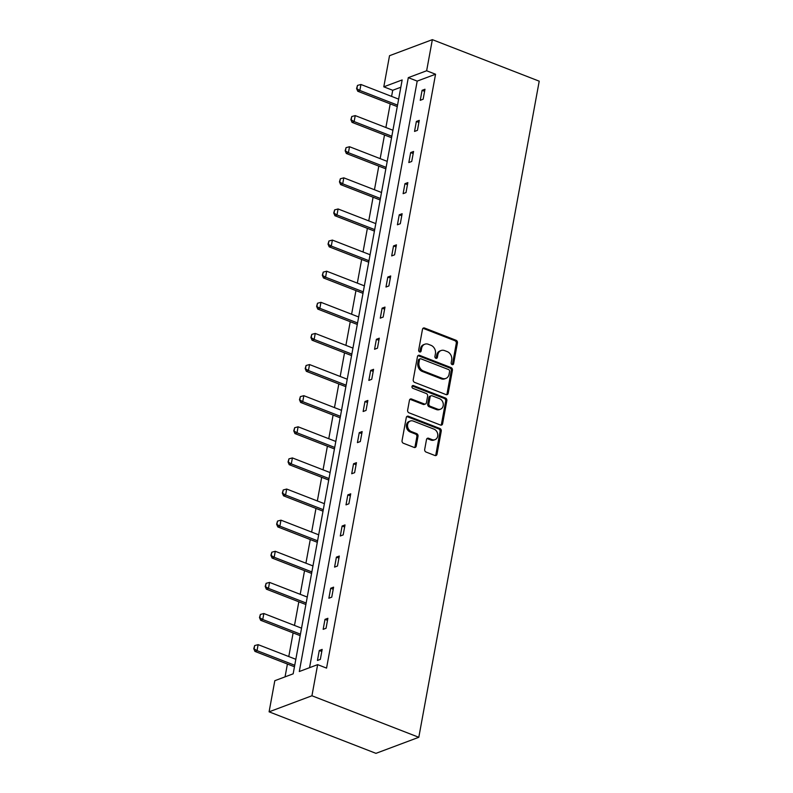 <?xml version="1.0" encoding="UTF-8"?>
<svg xmlns="http://www.w3.org/2000/svg" width="793" height="793" viewBox="0 0 793 793"><rect width="100%" height="100%" fill="white"/><g stroke="black" fill="none" stroke-linecap="round" stroke-linejoin="round"><path stroke-width="1.19" d="M452.149 364.602A1.477 1.209 69.5 0 0 453.626 363.709L457.442 342.903A2.111 1.735 69.5 0 0 456.054 340.266L424.582 328.034A2.111 1.735 69.5 0 0 422.481 329.313L418.664 350.119A1.477 1.209 69.5 0 0 421.103 351.071L421.598 348.385A6.77 5.551 69.5 0 1 424.82 344.212A6.77 5.551 69.5 0 1 428.349 344.291L430.966 345.312A6.77 5.551 69.5 0 1 435.416 353.747L434.921 356.444A1.477 1.209 69.5 0 0 437.369 357.395L437.865 354.699A6.77 5.551 69.5 0 1 441.077 350.536A6.77 5.551 69.5 0 1 444.605 350.605L447.232 351.626A6.77 5.551 69.5 0 1 451.673 360.062L451.177 362.758A1.477 1.209 69.5 0 0 452.149 364.602M452.268 364.641A1.477 1.209 69.5 0 0 452.466 364.146L456.282 343.339A2.111 1.735 69.5 0 0 454.895 340.703L423.432 328.471A2.111 1.735 69.5 0 0 422.956 328.361M419.755 352.003A1.477 1.209 69.5 0 0 419.953 351.507L420.449 348.811L421.598 348.385M436.011 358.327A1.477 1.209 69.5 0 0 436.209 357.821L436.705 355.135L437.865 354.699M424.691 449.433A2.111 1.735 69.5 0 0 426.079 452.069L434.901 455.499A2.111 1.735 69.5 0 0 437.012 454.22L441.255 431.114A2.111 1.735 69.5 0 0 439.867 428.478L408.395 416.256A2.111 1.735 69.5 0 0 406.284 417.534L402.051 440.63A2.111 1.735 69.5 0 0 403.439 443.277L414.105 447.421A2.111 1.735 69.5 0 0 416.206 446.142L418.02 436.249A2.111 1.735 69.5 0 0 416.632 433.612L411.349 431.561A5.66 4.639 69.5 0 1 407.562 426.218A5.66 4.639 69.5 0 1 410.318 421.024A5.66 4.639 69.5 0 1 413.272 421.083L433.989 429.132A5.66 4.639 69.5 0 1 437.766 434.475A5.66 4.639 69.5 0 1 435.01 439.669A5.66 4.639 69.5 0 1 432.066 439.609L428.607 438.261A2.111 1.735 69.5 0 0 426.505 439.54L424.691 449.433M317.646 664.643L311.936 695.768L418.803 737.292L539.22 81.173L432.354 39.65L426.644 70.765L408.296 77.645L299.298 671.522L317.646 664.643L326.557 668.112L435.555 74.235L426.644 70.765M446.082 394.607A2.111 1.735 69.5 0 0 448.194 393.328L452.426 370.222A2.111 1.735 69.5 0 0 451.039 367.585L419.576 355.353A2.111 1.735 69.5 0 0 417.465 356.632L413.222 379.738A2.111 1.735 69.5 0 0 414.61 382.375L446.082 394.607M446.846 400.673L442.603 423.769A2.111 1.735 69.5 0 1 440.492 425.048L409.029 412.826A2.111 1.735 69.5 0 1 407.632 410.189L409.446 400.296A2.111 1.735 69.5 0 1 411.557 399.018L424.324 403.974A2.111 1.735 69.5 0 0 426.426 402.695L427.635 396.143A2.111 1.735 69.5 0 0 426.247 393.506L412.955 388.342A1.477 1.209 69.5 0 1 413.46 385.596L445.458 398.027A2.111 1.735 69.5 0 1 446.846 400.673L445.686 401.099L441.443 424.205L442.603 423.769M400.822 87.25L392.713 90.283L383.802 86.824L402.16 79.944L293.162 673.822L274.814 680.701L269.095 711.827L375.961 753.35L418.803 737.292M392.713 90.283L391.593 96.399M390.215 103.863L385.884 127.514M384.506 134.988L380.164 158.64M378.796 166.104L374.455 189.755M373.087 197.229L368.745 220.88M367.377 228.344L363.035 251.996M361.658 259.47L357.326 283.121M355.948 290.585L351.606 314.236M350.238 321.71L345.897 345.361M344.529 352.826L340.187 376.477M338.819 383.951L334.477 407.592M333.1 415.066L328.768 438.717M327.39 446.191L323.048 469.833M321.68 477.307L317.339 500.958M315.971 508.432L311.629 532.073M310.261 539.547L305.92 563.199M304.542 570.673L300.21 594.314M298.832 601.788L294.49 625.439M293.123 632.903L288.781 656.554M287.413 664.028L285.054 676.865M383.802 86.824L389.522 55.708L432.354 39.65M269.095 711.827L311.936 695.768M435.555 74.235L417.197 81.104L309.548 667.686M417.197 81.104L408.296 77.645M317.448 660.47L319.272 650.498L322.166 649.408L320.342 659.389L317.448 660.47M323.157 629.345L324.991 619.373L327.886 618.292L326.052 628.264L323.157 629.345M328.867 598.229L330.701 588.257L333.595 587.167L331.761 597.149L328.867 598.229M334.577 567.104L336.41 557.132L339.305 556.052L337.471 566.024L334.577 567.104M340.286 535.989L342.12 526.017L345.014 524.926L343.181 534.908L340.286 535.989M346.006 504.863L347.83 494.891L350.724 493.811L348.9 503.783L346.006 504.863M351.715 473.748L353.549 463.776L356.444 462.686L354.61 472.668L351.715 473.748M357.425 442.623L359.259 432.651L362.153 431.57L360.319 441.542L357.425 442.623M363.135 411.508L364.968 401.536L367.863 400.445L366.029 410.427L363.135 411.508M368.844 380.392L370.678 370.41L373.572 369.33L371.739 379.302L368.844 380.392M374.564 349.267L376.388 339.295L379.282 338.205L377.458 348.186L374.564 349.267M380.273 318.152L382.107 308.17L385.001 307.089L383.168 317.061L380.273 318.152M385.983 287.026L387.817 277.054L390.711 275.964L388.877 285.946L385.983 287.026M391.692 255.911L393.526 245.929L396.421 244.849L394.587 254.821L391.692 255.911M397.412 224.786L399.236 214.814L402.13 213.723L400.306 223.705L397.412 224.786M403.122 193.67L404.945 183.689L407.84 182.608L406.016 192.58L403.122 193.67M408.831 162.545L410.665 152.573L413.559 151.483L411.726 161.465L408.831 162.545M414.541 131.43L416.375 121.448L419.269 120.367L417.435 130.339L414.541 131.43M420.25 100.305L422.084 90.333L424.979 89.242L423.145 99.224L420.25 100.305M422.084 90.333L424.602 91.304M416.375 121.448L418.892 122.429M410.665 152.573L413.173 153.545M404.945 183.689L407.463 184.67M399.236 214.814L401.754 215.785M393.526 245.929L396.044 246.91M387.817 277.054L390.334 278.026M382.107 308.17L384.615 309.151M376.388 339.295L378.905 340.266M370.678 370.41L373.196 371.392M364.968 401.536L367.486 402.507M359.259 432.651L361.777 433.632M353.549 463.776L356.057 464.748M347.83 494.891L350.347 495.873M342.12 526.017L344.638 526.988M336.41 557.132L338.928 558.113M330.701 588.257L333.219 589.229M324.991 619.373L327.499 620.354M319.272 650.498L321.789 651.469M441.077 350.536L439.917 350.962A6.77 5.551 69.5 0 0 436.705 355.135M424.82 344.212L423.66 344.648A6.77 5.551 69.5 0 0 420.449 348.811M446.558 394.716A2.111 1.735 69.5 0 0 447.034 393.764L451.276 370.658A2.111 1.735 69.5 0 0 449.879 368.011L418.417 355.789A2.111 1.735 69.5 0 0 417.941 355.68M449.591 371.421A1.477 1.209 69.5 0 0 448.62 369.578L420.994 358.842A1.477 1.209 69.5 0 0 419.517 359.735L418.991 362.579A6.77 5.551 69.5 0 0 423.442 371.015L442.325 378.35A6.77 5.551 69.5 0 0 445.844 378.43A6.77 5.551 69.5 0 0 449.066 374.266L449.591 371.421M420.221 358.823L419.061 359.259A1.477 1.209 69.5 0 0 418.357 360.171L419.517 359.735M445.844 378.43L444.695 378.866A6.77 5.551 69.5 0 1 441.166 378.786L422.282 371.451A6.77 5.551 69.5 0 1 417.842 363.006L418.357 360.171M440.967 425.167A2.111 1.735 69.5 0 0 441.443 424.205M425.425 404.004L424.265 404.44A2.111 1.735 69.5 0 1 423.165 404.41L410.397 399.454A2.111 1.735 69.5 0 0 409.922 399.345M445.686 401.099A2.111 1.735 69.5 0 0 444.298 398.463L412.301 386.032A1.477 1.209 69.5 0 0 412.182 385.993M437.567 409.129A5.66 4.639 69.5 0 0 440.511 409.188A5.66 4.639 69.5 0 0 443.267 403.984A5.66 4.639 69.5 0 0 439.491 398.651L432.185 395.816A2.111 1.735 69.5 0 0 430.084 397.095L428.874 403.647A2.111 1.735 69.5 0 0 430.262 406.294L437.567 409.129L436.408 409.555A5.66 4.639 69.5 0 0 439.352 409.624L440.511 409.188M431.085 395.786L429.925 396.222A2.111 1.735 69.5 0 0 428.924 397.521L430.084 397.095M436.408 409.555L429.102 406.72A2.111 1.735 69.5 0 1 427.714 404.083L428.924 397.521M435.01 439.669L433.85 440.105A5.66 4.639 69.5 0 1 430.906 440.046L427.457 438.698A2.111 1.735 69.5 0 0 426.981 438.588M410.318 421.024L409.158 421.45A5.66 4.639 69.5 0 0 406.403 426.654A5.66 4.639 69.5 0 0 410.189 431.987L411.349 431.561M414.57 447.53A2.111 1.735 69.5 0 0 415.046 446.568L416.87 436.685A2.111 1.735 69.5 0 0 415.473 434.049L410.189 431.987M435.377 455.608A2.111 1.735 69.5 0 0 435.853 454.657L440.095 431.551A2.111 1.735 69.5 0 0 438.707 428.914L407.235 416.682A2.111 1.735 69.5 0 0 406.759 416.573M398.641 99.135L360.944 84.484L359.844 90.471L357.762 91.254L396.946 106.48A2.151 1.764 -110.5 0 1 397.263 106.639M356.929 88.4L357.484 85.406L356.582 88.529L359.844 90.471L397.541 105.122M360.944 84.484L357.484 85.406M356.582 88.529L357.762 91.254M392.922 130.25L355.224 115.6L354.134 121.587L352.042 122.37L391.227 137.595A2.151 1.764 -110.5 0 1 391.544 137.754M351.22 119.515L351.775 116.521L350.873 119.644L354.134 121.587L391.831 136.237M355.224 115.6L351.775 116.521M350.873 119.644L352.042 122.37M387.212 161.376L349.515 146.725L348.414 152.712L346.333 153.495L385.517 168.721A2.151 1.764 -110.5 0 1 385.834 168.879M345.51 150.64L346.055 147.647L345.163 150.769L348.414 152.712L386.112 167.363M349.515 146.725L346.055 147.647M345.163 150.769L346.333 153.495M381.502 192.491L343.805 177.84L342.705 183.827L340.623 184.61L379.807 199.836A2.151 1.764 -110.5 0 1 380.125 199.995M339.8 181.756L340.346 178.762L339.454 181.884L342.705 183.827L380.402 198.478M343.805 177.84L340.346 178.762M339.454 181.884L340.623 184.61M375.793 223.616L338.096 208.965L336.995 214.953L334.914 215.726L374.098 230.961A2.151 1.764 -110.5 0 1 374.415 231.12M334.091 212.881L334.636 209.887L333.744 213.01L336.995 214.953L374.692 229.593M338.096 208.965L334.636 209.887M333.744 213.01L334.914 215.726M370.083 254.731L332.386 240.081L331.286 246.068L329.204 246.851L368.388 262.077A2.151 1.764 -110.5 0 1 368.705 262.235M328.371 243.996L328.926 241.003L328.024 244.125L331.286 246.068L368.983 260.719M332.386 240.081L328.926 241.003M328.024 244.125L329.204 246.851M364.364 285.857L326.666 271.206L325.576 277.193L323.485 277.966L362.669 293.202A2.151 1.764 -110.5 0 1 362.986 293.36M322.662 275.121L323.217 272.128L322.315 275.25L325.576 277.193L363.273 291.834M326.666 271.206L323.217 272.128M322.315 275.25L323.485 277.966M358.654 316.972L320.957 302.321L319.857 308.308L317.775 309.092L356.959 324.317A2.151 1.764 -110.5 0 1 357.276 324.476M316.952 306.237L317.497 303.243L316.605 306.366L319.857 308.308L357.554 322.959M320.957 302.321L317.497 303.243M316.605 306.366L317.775 309.092M352.944 348.097L315.247 333.447L314.147 339.434L312.065 340.207L351.249 355.442A2.151 1.764 -110.5 0 1 351.567 355.601M311.243 337.362L311.788 334.368L310.896 337.491L314.147 339.434L351.844 354.075M315.247 333.447L311.788 334.368M310.896 337.491L312.065 340.207M347.235 379.213L309.538 364.562L308.437 370.549L306.356 371.332L345.54 386.558A2.151 1.764 -110.5 0 1 345.857 386.716M305.533 368.477L306.078 365.484L305.186 368.606L308.437 370.549L346.135 385.2M309.538 364.562L306.078 365.484M305.186 368.606L306.356 371.332M341.525 410.338L303.828 395.687L302.728 401.674L300.646 402.447L339.83 417.683A2.151 1.764 -110.5 0 1 340.147 417.842M299.813 399.603L300.369 396.609L299.467 399.731L302.728 401.674L340.425 416.315M303.828 395.687L300.369 396.609M299.467 399.731L300.646 402.447M335.806 441.453L298.109 426.803L297.018 432.79L294.927 433.573L334.111 448.798A2.151 1.764 -110.5 0 1 334.428 448.957M294.104 430.718L294.659 427.724L293.757 430.847L297.018 432.79L334.715 447.44M298.109 426.803L294.659 427.724M293.757 430.847L294.927 433.573M330.096 472.578L292.399 457.928L291.299 463.915L289.217 464.688L328.401 479.924A2.151 1.764 -110.5 0 1 328.718 480.082M288.394 461.843L288.939 458.85L288.047 461.972L291.299 463.915L328.996 478.556M292.399 457.928L288.939 458.85M288.047 461.972L289.217 464.688M324.387 503.694L286.689 489.043L285.589 495.03L283.507 495.813L322.692 511.039A2.151 1.764 -110.5 0 1 323.009 511.198M282.685 492.959L283.23 489.965L282.338 493.087L285.589 495.03L323.286 509.681M286.689 489.043L283.23 489.965M282.338 493.087L283.507 495.813M318.677 534.819L280.98 520.168L279.879 526.155L277.798 526.929L316.982 542.164A2.151 1.764 -110.5 0 1 317.299 542.323M276.975 524.084L277.52 521.09L276.618 524.213L279.879 526.155L317.577 540.796M280.98 520.168L277.52 521.09M276.618 524.213L277.798 526.929M312.967 565.934L275.27 551.284L274.17 557.271L272.088 558.054L311.272 573.28A2.151 1.764 -110.5 0 1 311.59 573.438M271.256 555.199L271.811 552.206L270.909 555.328L274.17 557.271L311.867 571.922M275.27 551.284L271.811 552.206M270.909 555.328L272.088 558.054M307.248 597.06L269.551 582.409L268.46 588.396L266.369 589.169L305.553 604.405A2.151 1.764 -110.5 0 1 305.87 604.563M265.546 586.324L266.101 583.331L265.199 586.453L268.46 588.396L306.148 603.037M269.551 582.409L266.101 583.331M265.199 586.453L266.369 589.169M301.538 628.175L263.841 613.524L262.741 619.511L260.659 620.295L299.843 635.52A2.151 1.764 -110.5 0 1 300.16 635.679M259.836 617.44L260.382 614.446L259.489 617.569L262.741 619.511L300.438 634.162M263.841 613.524L260.382 614.446M259.489 617.569L260.659 620.295M295.829 659.3L258.131 644.65L257.031 650.637L254.949 651.41L294.134 666.645A2.151 1.764 -110.5 0 1 294.451 666.804M254.127 648.565L254.672 645.571L253.78 648.694L257.031 650.637L294.728 665.277M258.131 644.65L254.672 645.571M253.78 648.694L254.949 651.41M452.466 364.146L453.626 363.709M419.953 351.507L421.103 351.071M436.209 357.821L437.369 357.395M423.432 328.471L424.582 328.034M454.895 340.703L456.054 340.266M456.282 343.339L457.442 342.903M418.417 355.789L419.576 355.353M449.879 368.011L451.039 367.585M451.276 370.658L452.426 370.222M447.034 393.764L448.194 393.328M417.842 363.006L418.991 362.579M422.282 371.451L423.442 371.015M441.166 378.786L442.325 378.35M410.397 399.454L411.557 399.018M423.165 404.41L424.324 403.974M412.301 386.032L413.46 385.596M444.298 398.463L445.458 398.027M427.714 404.083L428.874 403.647M429.102 406.72L430.262 406.294M427.457 438.698L428.607 438.261M430.906 440.046L432.066 439.609M415.473 434.049L416.632 433.612M416.87 436.685L418.02 436.249M415.046 446.568L416.206 446.142M407.235 416.682L408.395 416.256M438.707 428.914L439.867 428.478M440.095 431.551L441.255 431.114M435.853 454.657L437.012 454.22"/></g></svg>
